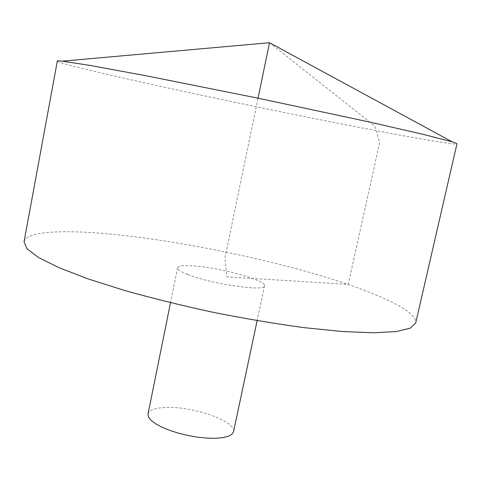 <?xml version="1.0" encoding="UTF-8"?>
<svg xmlns="http://www.w3.org/2000/svg" width="481" height="481" viewBox="0 0 481 481"><rect width="100%" height="100%" fill="white"/><g stroke="black" fill="none" stroke-linecap="round" stroke-linejoin="round"><path stroke-width="0.36" stroke-dasharray="2.4 1.8" d="M57.329 61.087C57.275 62.62 92.178 71.152 138.468 81.493C197.144 94.589 272.456 110.347 337.253 123.142C401.364 135.78 455.218 145.43 456.95 143.849M24.05 241.805C26.184 231.367 62.314 229.611 108.965 233.934C168.073 239.496 242.514 253.764 305.213 271.182C367.231 288.516 417.472 309.614 415.722 322.913M187.608 274.404C180.67 271.639 177.321 269.432 177.561 267.779C178.295 265.867 183.477 265.229 193.121 265.873C219.408 267.412 266.708 280.381 264.526 285.786C265.765 291.949 211.009 284.043 187.608 274.404M148.022 414.027C149.116 410.281 154.533 408.104 164.268 407.509C190.873 405.483 236.838 421.134 233.55 431.74M269.516 42.713L374.795 126.076L379.629 142.641L348.214 284.409L226.888 276.852L224.916 258.075L258.026 98.184M177.561 267.779L170.508 302.699M264.526 285.786L257.125 320.641"/><path stroke-width="0.72" d="M456.95 143.849C457.04 143.542 455.501 142.899 452.326 141.913L424.266 134.614L370.929 122.348L258.026 98.184L144.811 75.523L90.993 65.596L62.344 61.153C59.037 60.792 57.365 60.774 57.329 61.087L24.05 241.805L26.984 248.785L38.504 257.497L58.965 267.683L88.125 278.908L124.97 290.584C152.814 298.382 182.377 305.663 213.66 312.416C245.057 318.644 275.078 323.707 303.727 327.603L342.177 331.517L373.4 332.798L396.23 331.577L410.257 328.156L415.722 322.913L456.95 143.849M257.125 320.641L233.55 431.74L231.944 434.283L228.319 436.291L222.811 437.656L215.662 438.287L207.209 438.143L197.877 437.211L188.161 435.539L178.583 433.219L169.655 430.363L161.838 427.14L155.525 423.725L151.01 420.286L148.485 416.997L148.022 414.027L170.508 302.699M258.026 98.184L269.516 42.713L62.344 61.153M269.516 42.713L452.326 141.913"/></g></svg>
